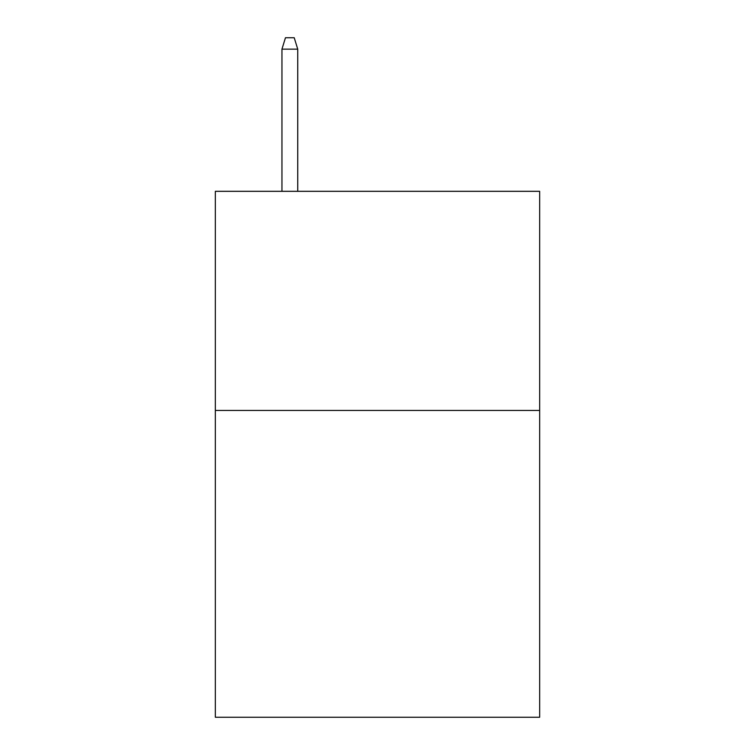 <?xml version="1.0" encoding="UTF-8"?>
<svg xmlns="http://www.w3.org/2000/svg" width="755" height="755" viewBox="0 0 755 755"><rect width="100%" height="100%" fill="white"/><g stroke="black" fill="none" stroke-linecap="round" stroke-linejoin="round"><path stroke-width="1.13" d="M539.665 410.456L539.665 717.25L215.335 717.25L215.335 191.317L539.665 191.317L539.665 410.456L215.335 410.456M297.734 191.317L297.734 49.141L281.955 49.141L281.955 191.317M281.955 49.141L285.466 37.75L294.224 37.75L297.734 49.141"/></g></svg>

